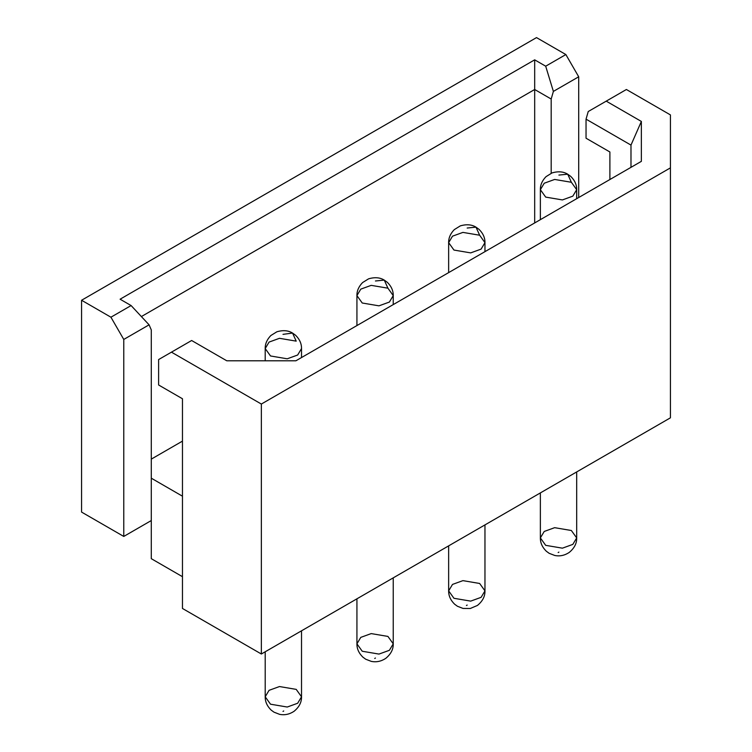 <?xml version="1.0" encoding="UTF-8"?>
<svg xmlns="http://www.w3.org/2000/svg" width="752" height="752" viewBox="0 0 752 752"><rect width="100%" height="100%" fill="white"/><g stroke="black" fill="none" stroke-linecap="round" stroke-linejoin="round"><path stroke-width="1.13" d="M571.37 182.275L576.69 189.692L572.827 196.15L562.411 199.929L545.689 197.099L540.368 189.692L544.232 183.225L554.638 179.446L571.37 182.275L567.713 174.201L571.37 182.275M540.368 537.924L545.689 545.341L562.411 548.17L572.827 544.392L576.69 537.924L572.827 544.392L562.411 548.17L545.689 545.341L540.368 537.924L544.232 531.457L554.638 527.678L571.37 530.508L576.69 537.924C576.831 543.395 574.331 548.246 569.17 552.476C564.583 555.493 559.779 556.489 554.76 555.474L549.139 553.303L546.309 551.225C542.267 547.23 540.284 542.803 540.368 537.924L540.368 492.908M558.896 175.075L567.713 174.201L558.896 175.075M558.896 552.118L558.163 552.541L558.896 552.118M576.69 189.692C576.765 184.813 574.791 180.386 570.749 176.4L567.713 174.201C563.417 171.541 558.191 171.118 552.034 172.922L546.008 176.673C542.145 180.659 540.265 185.001 540.368 189.692L545.689 197.099L562.411 199.929L572.827 196.15L576.69 189.692L576.69 198.688M479.644 235.226L484.965 242.642L481.101 249.109L470.686 252.888L453.964 250.059L448.643 242.642L452.507 236.175L462.922 232.396L479.644 235.226L475.988 227.151L479.644 235.226M448.643 590.884L453.964 598.291L470.686 601.121L481.101 597.342L484.965 590.884L481.101 597.342L470.686 601.121L453.964 598.291L448.643 590.884L452.507 584.417L462.922 580.638L479.644 583.467L484.965 590.884C485.106 596.355 482.605 601.205 477.445 605.435L470.291 608.49L463.035 608.434L457.423 606.253L454.593 604.176C450.551 600.19 448.568 595.753 448.643 590.884L448.643 545.867M467.171 228.025L475.988 227.151L467.171 228.025M467.171 605.069L466.437 605.492L467.171 605.069M484.965 242.642C485.04 237.773 483.066 233.346 479.033 229.36L475.988 227.151C471.692 224.5 466.466 224.077 460.309 225.882L454.293 229.623C450.429 233.618 448.549 237.961 448.643 242.642L453.964 250.059L470.686 252.888L481.101 249.109L484.965 242.642L484.965 251.647M387.919 288.185L393.24 295.602L389.386 302.06L378.97 305.838L362.238 303.009L356.927 295.602L360.781 289.135L371.197 285.356L387.919 288.185L384.272 280.111L387.919 288.185M356.927 643.834L362.238 651.251L378.97 654.08L389.386 650.301L393.24 643.834L389.386 650.301L378.97 654.08L362.238 651.251L356.927 643.834L360.781 637.376L371.197 633.598L387.919 636.418L393.24 643.834C393.39 649.305 390.88 654.155 385.729 658.385C381.142 661.403 376.329 662.399 371.319 661.384L365.698 659.213L362.868 657.135C358.826 653.15 356.843 648.713 356.927 643.834L356.927 598.818M375.445 280.985L384.272 280.111L375.445 280.985M375.445 658.028L374.712 658.451L375.445 658.028M393.24 295.602C393.324 290.723 391.341 286.296 387.308 282.31L384.272 280.111C379.976 277.45 374.75 277.027 368.593 278.832L362.567 282.583C358.704 286.568 356.824 290.911 356.927 295.602L362.238 303.009L378.97 305.838L389.386 302.06L393.24 295.602L393.24 304.598M301.524 357.557L301.524 348.552C301.599 343.683 299.625 339.255 295.592 335.27L292.547 333.061L282.996 334.358L292.547 333.061C288.251 330.41 283.025 329.987 276.868 331.792L270.842 335.533C266.979 339.528 265.099 343.871 265.202 348.552L270.523 355.969L287.245 358.798L297.66 355.019L301.524 348.552L297.66 355.019L287.245 358.798L270.523 355.969L265.202 348.552L269.066 342.085L279.481 338.306L296.203 341.135L292.547 333.061L296.203 341.135M265.202 696.794L270.523 704.201L287.245 707.03L297.66 703.252L301.524 696.794L297.66 703.252L287.245 707.03L270.523 704.201L265.202 696.794L269.066 690.327L279.481 686.548L296.203 689.377L301.524 696.794C301.665 702.265 299.164 707.115 294.004 711.345C289.417 714.353 284.613 715.349 279.594 714.344L273.982 712.163L271.143 710.085C267.101 706.1 265.127 701.672 265.202 696.794L265.202 651.777M283.73 710.978L282.996 711.401L283.73 710.978M81.573 512.084L81.573 300.255L536.514 37.6L81.573 300.255L110.92 317.203L131.102 305.556L120.094 299.202L534.681 59.84L545.689 66.195L565.861 54.548L536.514 37.6L565.861 54.548L578.702 76.789L578.702 197.522L578.702 76.789L565.861 54.548L545.689 66.195L553.387 91.406L578.702 76.789L553.387 91.406L551.188 99.029L534.681 89.497L534.681 222.94L534.681 89.497L141.376 316.564L534.681 89.497L551.188 99.029L551.188 173.27L551.188 99.029L553.387 91.406L545.689 66.195L534.681 59.84L534.681 89.497L534.681 59.84L120.094 299.202L131.102 305.556L110.92 317.203L81.573 300.255L81.573 512.084L123.77 536.439L123.77 339.443L110.92 317.203L123.77 339.443L149.084 324.826L131.102 305.556L149.084 324.826L123.77 339.443L123.77 536.439L151.284 520.553L151.284 558.68L182.463 576.69L151.284 558.68L151.284 478.187L151.284 520.553L123.77 536.439L81.573 512.084M670.427 417.821L261.348 654.005L182.463 608.462L261.348 654.005L670.427 417.821L670.427 114.915L626.397 89.497L670.427 114.915L670.427 167.865L261.348 404.05L670.427 167.865L670.427 417.821M182.463 496.198L151.284 478.187L182.463 496.198M630.984 145.098L586.043 119.154L586.043 138.218L609.891 151.979L609.891 179.521L609.891 151.979L586.043 138.218L586.043 119.154L588.243 111.522L606.225 101.144L641.362 121.439L641.362 161.351L295.912 360.791L226.784 360.791L191.638 340.506L171.456 352.152L261.348 404.05L261.348 654.005L261.348 404.05L171.456 352.152L158.616 359.569L158.616 384.986L182.463 398.757L182.463 608.462L182.463 398.757L158.616 384.986L158.616 359.569L191.638 340.506L226.784 360.791L295.912 360.791L641.362 161.351L641.362 121.439L606.225 101.144L626.397 89.497L588.243 111.522L586.043 119.154L630.984 145.098L641.362 121.439L630.984 145.098L630.984 167.339L630.984 145.098M151.284 329.912L151.284 478.187L151.284 329.912L149.084 324.826L151.284 329.912M151.284 459.124L182.463 441.123L151.284 459.124M576.69 471.946L576.69 537.924M540.368 189.692L540.368 219.659M484.965 524.896L484.965 590.884M448.643 242.642L448.643 272.609M393.24 577.856L393.24 643.834M356.927 295.602L356.927 325.569M301.524 630.806L301.524 696.794M265.202 348.552L265.202 360.791"/></g></svg>
